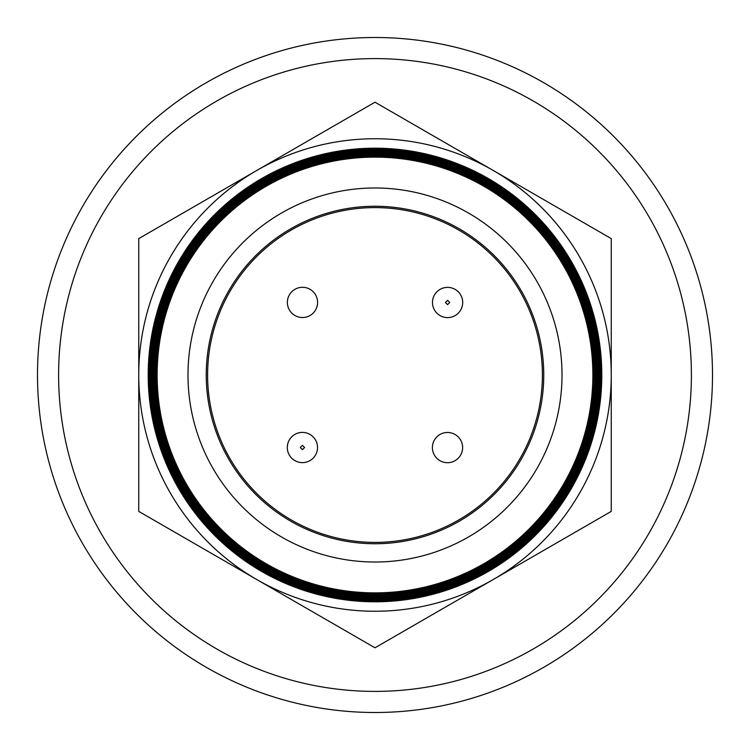 <?xml version="1.0" encoding="UTF-8"?>
<svg xmlns="http://www.w3.org/2000/svg" width="750" height="750" viewBox="0 0 750 750"><rect width="100%" height="100%" fill="white"/><g stroke="black" fill="none" stroke-linecap="round" stroke-linejoin="round"><path stroke-width="1.12" d="M206.25 375A168.75 168.75 0 0 1 375 206.25A168.75 168.75 0 0 1 543.75 375A168.75 168.75 0 0 1 375 543.75A168.75 168.75 0 0 1 206.25 375M375 562.013A187.012 187.012 0 0 0 562.013 375A187.012 187.012 0 0 0 375 187.988A187.012 187.012 0 0 0 187.988 375A187.012 187.012 0 0 0 375 562.013M375 592.866A217.866 217.866 0 0 0 592.866 375A217.866 217.866 0 0 0 375 157.134A217.866 217.866 0 0 0 157.134 375A217.866 217.866 0 0 0 375 592.866M375 593.166A218.166 218.166 0 0 0 593.166 375A218.166 218.166 0 0 0 375 156.834A218.166 218.166 0 0 0 156.834 375A218.166 218.166 0 0 0 375 593.166M375 594.234A219.234 219.234 0 0 0 594.234 375A219.234 219.234 0 0 0 375 155.766A219.234 219.234 0 0 0 155.766 375A219.234 219.234 0 0 0 375 594.234M375 595.097A220.097 220.097 0 0 0 595.097 375A220.097 220.097 0 0 0 375 154.903A220.097 220.097 0 0 0 154.903 375A220.097 220.097 0 0 0 375 595.097M375 595.941A220.941 220.941 0 0 0 595.941 375A220.941 220.941 0 0 0 375 154.059A220.941 220.941 0 0 0 154.059 375A220.941 220.941 0 0 0 375 595.941M375 596.775A221.775 221.775 0 0 0 596.775 375A221.775 221.775 0 0 0 375 153.225A221.775 221.775 0 0 0 153.225 375A221.775 221.775 0 0 0 375 596.775M375 597.591A222.591 222.591 0 0 0 597.591 375A222.591 222.591 0 0 0 375 152.409A222.591 222.591 0 0 0 152.409 375A222.591 222.591 0 0 0 375 597.591M375 598.397A223.397 223.397 0 0 0 598.397 375A223.397 223.397 0 0 0 375 151.603A223.397 223.397 0 0 0 151.603 375A223.397 223.397 0 0 0 375 598.397M151.537 375A223.463 223.463 0 0 0 375 598.462A223.463 223.463 0 0 0 598.462 375A223.463 223.463 0 0 0 375 151.537A223.463 223.463 0 0 0 151.537 375M375 599.25A224.25 224.25 0 0 0 599.25 375A224.25 224.25 0 0 0 375 150.75A224.25 224.25 0 0 0 150.75 375A224.25 224.25 0 0 0 375 599.25M375 599.897A224.897 224.897 0 0 0 599.897 375A224.897 224.897 0 0 0 375 150.103A224.897 224.897 0 0 0 150.103 375A224.897 224.897 0 0 0 375 599.897M375 599.972A224.972 224.972 0 0 0 599.972 375A224.972 224.972 0 0 0 375 150.028A224.972 224.972 0 0 0 150.028 375A224.972 224.972 0 0 0 375 599.972M375 207.6A167.4 167.4 0 0 1 542.4 375A167.4 167.4 0 0 1 375 542.4A167.4 167.4 0 0 1 207.6 375A167.4 167.4 0 0 1 375 207.6M375 600.703A225.703 225.703 0 0 0 600.703 375A225.703 225.703 0 0 0 375 149.297A225.703 225.703 0 0 0 149.297 375A225.703 225.703 0 0 0 375 600.703M375 600.769A225.769 225.769 0 0 0 600.769 375A225.769 225.769 0 0 0 375 149.231A225.769 225.769 0 0 0 149.231 375A225.769 225.769 0 0 0 375 600.769M447.516 432.469A15.122 15.122 0 0 1 462.628 447.591A15.122 15.122 0 0 1 447.516 462.703A15.122 15.122 0 0 1 432.394 447.591A15.122 15.122 0 0 1 447.516 432.469M302.484 287.297A15.122 15.122 0 0 1 317.606 302.409A15.122 15.122 0 0 1 302.484 317.531A15.122 15.122 0 0 1 287.372 302.409A15.122 15.122 0 0 1 302.484 287.297M447.591 287.372A15.122 15.122 0 0 1 462.703 302.484A15.122 15.122 0 0 1 447.591 317.606A15.122 15.122 0 0 1 432.469 302.484A15.122 15.122 0 0 1 447.591 287.372A15.122 15.122 0 0 1 462.703 302.484A15.122 15.122 0 0 1 447.591 317.606M447.591 300.328L449.747 302.484L447.591 304.65L445.425 302.484L447.591 300.328M302.409 432.394A15.122 15.122 0 0 1 317.531 447.516A15.122 15.122 0 0 1 302.409 462.628A15.122 15.122 0 0 1 287.297 447.516A15.122 15.122 0 0 1 302.409 432.394A15.122 15.122 0 0 1 317.531 447.516A15.122 15.122 0 0 1 302.409 462.628M302.409 445.35L304.575 447.516L302.409 449.672L300.253 447.516L302.409 445.35M375 601.481A226.481 226.481 0 0 0 601.481 375A226.481 226.481 0 0 0 375 148.519A226.481 226.481 0 0 0 148.519 375A226.481 226.481 0 0 0 375 601.481M601.8 375A226.8 226.8 0 0 1 375 601.8A226.8 226.8 0 0 1 148.2 375A226.8 226.8 0 0 1 375 148.2A226.8 226.8 0 0 1 601.8 375M375 691.397A316.397 316.397 0 0 0 691.397 375A316.397 316.397 0 0 0 375 58.603A316.397 316.397 0 0 0 58.603 375A316.397 316.397 0 0 0 375 691.397M375 712.5A337.5 337.5 0 0 0 712.5 375A337.5 337.5 0 0 0 375 37.5A337.5 337.5 0 0 0 37.5 375A337.5 337.5 0 0 0 375 712.5M256.875 579.6L375 647.794L611.25 511.397L611.25 238.603L375 102.206L138.75 238.603L138.75 511.397L256.875 579.6A236.25 236.25 0 0 0 611.25 375A236.25 236.25 0 0 0 256.875 170.4A236.25 236.25 0 0 0 256.875 579.6"/></g></svg>
